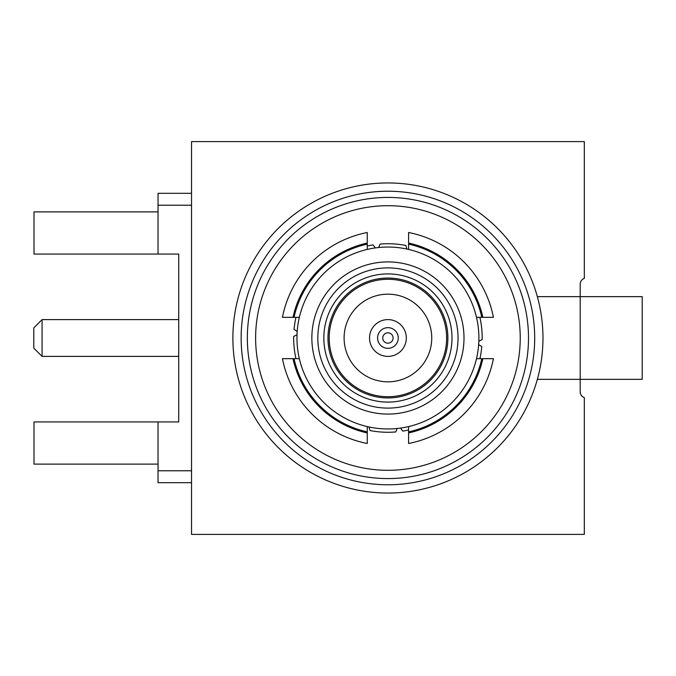 <?xml version="1.0" encoding="UTF-8"?>
<svg xmlns="http://www.w3.org/2000/svg" width="676" height="676" viewBox="0 0 676 676"><rect width="100%" height="100%" fill="white"/><g stroke="black" fill="none" stroke-linecap="round" stroke-linejoin="round"><path stroke-width="1.01" d="M191.536 470.775L158.04 470.775L158.04 421.934L178.718 421.934L178.718 254.066L158.04 254.066L158.04 193.294L191.536 193.294M158.04 205.225L191.536 205.225M191.536 482.706L158.04 482.706L158.04 470.775M158.04 464.108L34.003 464.108L34.003 421.934L158.04 421.934M158.04 254.066L34.003 254.066L34.003 211.892L158.04 211.892M447.444 330.792A59.953 59.953 0 0 0 380.715 278.487A59.953 59.953 0 0 0 328.409 345.208A59.953 59.953 0 0 0 395.139 397.513A59.953 59.953 0 0 0 447.444 330.792M451.543 330.294A64.085 64.085 0 0 0 380.216 274.38A64.085 64.085 0 0 0 324.303 345.706A64.085 64.085 0 0 0 395.629 401.62A64.085 64.085 0 0 0 451.543 330.294M318.328 346.433A70.11 70.11 0 0 0 396.356 407.603A70.11 70.11 0 0 0 457.525 329.567A70.11 70.11 0 0 0 379.49 268.397A70.11 70.11 0 0 0 318.328 346.433M312.405 347.151A76.075 76.075 0 0 0 397.074 413.526A76.075 76.075 0 0 0 463.449 328.849A76.075 76.075 0 0 0 378.771 262.474A76.075 76.075 0 0 0 312.405 347.151M297.626 348.943A90.964 90.964 0 0 0 398.865 428.297A90.964 90.964 0 0 0 478.228 327.057A90.964 90.964 0 0 0 376.988 247.703A90.964 90.964 0 0 0 297.626 348.943M295.953 358.669A94.268 94.268 0 0 1 293.671 336.454L297.026 334.755M368.944 426.962L370.034 430.553A94.268 94.268 0 0 0 395.739 431.947L397.209 428.483A90.964 90.964 0 0 0 400.513 428.085L402.769 431.094A94.268 94.268 0 0 0 408.6 429.97M478.65 344.566L481.802 346.619A94.268 94.268 0 0 1 479.901 358.669M479.901 317.331A94.268 94.268 0 0 1 482.182 339.546L478.828 341.245M378.636 247.517L380.115 244.053A94.268 94.268 0 0 1 405.811 245.447L406.91 249.038M367.254 246.03A94.268 94.268 0 0 1 373.076 244.906L375.332 247.915M297.203 331.434L294.052 329.381A94.268 94.268 0 0 1 295.953 317.331M387.923 396.711A58.711 58.711 0 0 1 329.212 338A58.711 58.711 0 0 1 387.923 279.289A58.711 58.711 0 0 1 446.633 338A58.711 58.711 0 0 1 387.923 396.711M387.923 294.17A43.83 43.83 0 0 1 431.753 338A43.83 43.83 0 0 1 387.923 381.83A43.83 43.83 0 0 1 344.101 338A43.83 43.83 0 0 1 387.923 294.17M387.923 356.396A18.396 18.396 0 0 0 406.327 338A18.396 18.396 0 0 0 387.923 319.604A18.396 18.396 0 0 0 369.527 338A18.396 18.396 0 0 0 387.923 356.396M387.923 327.666A10.334 10.334 0 0 1 398.257 338A10.334 10.334 0 0 1 387.923 348.334A10.334 10.334 0 0 1 377.588 338A10.334 10.334 0 0 1 387.923 327.666M387.923 332.829A5.171 5.171 0 0 1 393.094 338A5.171 5.171 0 0 1 387.923 343.171A5.171 5.171 0 0 1 382.76 338A5.171 5.171 0 0 1 387.923 332.829M42.073 338L42.073 356.396L33.8 348.132L33.8 327.868L42.073 319.604L42.073 338M387.923 182.951A155.049 155.049 0 0 1 542.972 338A155.049 155.049 0 0 1 387.923 493.049A155.049 155.049 0 0 1 232.882 338A155.049 155.049 0 0 1 387.923 182.951A155.049 155.049 0 0 1 542.972 338A155.049 155.049 0 0 1 387.923 493.049A155.049 155.049 0 0 1 232.882 338A155.049 155.049 0 0 1 387.923 182.951M387.923 205.698A132.302 132.302 0 0 1 520.233 338A132.302 132.302 0 0 1 387.923 470.302A132.302 132.302 0 0 1 255.621 338A132.302 132.302 0 0 1 387.923 205.698A132.302 132.302 0 0 0 255.621 338A132.302 132.302 0 0 0 387.923 470.302A132.302 132.302 0 0 1 255.621 338A132.302 132.302 0 0 1 387.923 205.698M537.352 296.654L642.2 296.654L642.2 379.346L537.352 379.346M580.185 391.75A6.202 6.202 0 0 0 584.317 397.598L584.317 534.395L191.536 534.395L191.536 141.605L584.317 141.605L584.317 278.402A6.202 6.202 0 0 0 580.185 284.25L580.185 391.75M482.858 358.669L493.421 358.669A107.501 107.501 0 0 1 408.6 443.49L408.6 426.581A90.964 90.964 0 0 0 476.504 358.669L482.858 358.669A97.158 97.158 0 0 1 408.6 432.936M408.6 249.419L408.6 232.51A107.501 107.501 0 0 1 493.421 317.331L476.504 317.331M299.341 317.331L282.433 317.331A107.501 107.501 0 0 1 367.254 232.51L367.254 249.419M367.254 432.936L367.254 443.49A107.501 107.501 0 0 1 282.433 358.669L299.341 358.669A90.964 90.964 0 0 0 367.254 426.581L367.254 432.936A97.158 97.158 0 0 1 292.987 358.669M408.6 243.064A97.158 97.158 0 0 1 482.858 317.331M292.987 317.331A97.158 97.158 0 0 1 367.254 243.064M481.802 358.669A96.127 96.127 0 0 1 408.6 431.88M408.6 244.12A96.127 96.127 0 0 1 481.802 317.331M294.043 317.331A96.127 96.127 0 0 1 367.254 244.12M367.254 431.88A96.127 96.127 0 0 1 294.043 358.669M387.923 191.224A146.776 146.776 0 0 1 534.699 338A146.776 146.776 0 0 1 387.923 484.776A146.776 146.776 0 0 1 241.146 338A146.776 146.776 0 0 1 387.923 191.224M387.923 197.426A140.574 140.574 0 0 1 528.497 338A140.574 140.574 0 0 1 387.923 478.574A140.574 140.574 0 0 1 247.348 338A140.574 140.574 0 0 1 387.923 197.426M178.718 356.396L42.073 356.396M178.718 319.604L42.073 319.604"/></g></svg>

